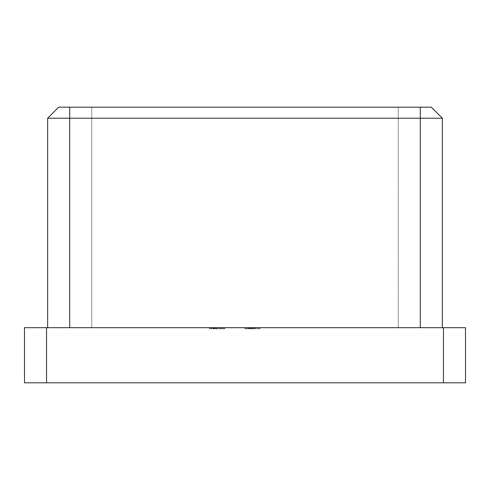 <?xml version="1.0" encoding="UTF-8"?>
<svg xmlns="http://www.w3.org/2000/svg" width="490" height="490" viewBox="0 0 490 490"><rect width="100%" height="100%" fill="white"/><g stroke="black" fill="none" stroke-linecap="round" stroke-linejoin="round"><path stroke-width="0.37" stroke-dasharray="2.45 1.84" d="M69.703 327.688L442.348 327.688L69.703 327.688L420.298 327.688L69.703 327.688L69.703 107.188L58.678 107.188L420.298 107.188L69.703 107.188L69.703 327.688L398.248 327.688L398.248 107.188L69.703 107.188L69.703 327.688L69.703 107.188L91.753 107.188L91.753 327.688L91.753 107.188L398.248 107.188L69.703 107.188L420.298 107.188L398.248 107.188L398.248 327.688L91.753 327.688L91.753 107.188L91.753 327.688L47.653 327.688L47.653 118.213L69.703 118.213L69.703 327.688L47.653 327.688L47.653 118.213L58.678 107.188L47.653 118.213L69.703 118.213L69.703 327.688M223.318 327.688L209.481 327.688L224.812 327.688L221.076 327.688L223.318 327.688L223.318 328.79L217.144 328.79L217.137 327.688L224.812 327.688L209.481 327.688L214.577 327.688L209.481 327.688L209.481 328.79L224.812 328.79L224.812 327.688L217.137 327.688L217.137 328.79L217.137 327.688L224.812 327.688L224.812 328.79L209.481 328.79L209.481 327.688L217.137 327.688L217.137 328.79L209.481 328.79L224.812 328.79L210.976 328.79L223.318 328.79L217.144 328.79L217.144 327.688L223.318 327.688L217.144 327.688L217.144 328.79L223.318 328.79L223.318 327.688L213.481 327.688L213.481 328.79L217.144 328.79L217.144 327.688L217.144 328.79L210.976 328.79L213.481 328.79L213.481 327.688L210.976 327.688L210.976 328.79L210.976 327.688L223.318 327.688L223.318 328.79L217.144 328.79L217.137 327.688L209.481 327.688L209.481 328.79L224.812 328.79L224.812 327.688L217.137 327.688L217.137 328.79L217.137 327.688L224.812 327.688L224.812 328.79L209.481 328.79L209.481 327.688L217.137 327.688L217.137 328.79L209.481 328.79L224.812 328.79L210.976 328.79L223.318 328.79L217.144 328.79L217.144 327.688L223.318 327.688L217.144 327.688L217.144 328.79L223.318 328.79L223.318 327.688L213.481 327.688L213.481 328.79L217.144 328.79L217.144 327.688L217.144 328.79L210.976 328.79L213.481 328.79L213.481 327.688L210.976 327.688L210.976 328.79L210.976 327.688L223.318 327.688L223.318 328.79L217.144 328.79L217.137 327.688L209.481 327.688L209.481 328.79L224.812 328.79L224.812 327.688L217.137 327.688L217.137 328.79L217.137 327.688L224.812 327.688L224.812 328.79L209.481 328.79L209.481 327.688L217.137 327.688L217.137 328.79L209.481 328.79L224.812 328.79L210.976 328.79L223.318 328.79L217.144 328.79L217.144 327.688L223.318 327.688L217.144 327.688L217.144 328.79L223.318 328.79L223.318 327.688L213.481 327.688L213.481 328.79L217.144 328.79L217.144 327.688L217.144 328.79L210.976 328.79L213.481 328.79L213.481 327.688L210.976 327.688L210.976 328.79L210.976 327.688L223.318 327.688L223.318 328.79L221.076 328.79L221.076 327.688L223.318 327.688L221.027 327.688L224.812 327.688L221.076 327.688L221.076 328.79L221.076 327.688L221.076 328.79L224.812 328.79L224.812 327.688L224.812 328.79L221.021 328.79L221.021 327.688L221.021 328.79L218.025 328.79L218.025 327.688L209.481 327.688L218.025 327.688L218.025 328.79L216.776 328.79L216.776 327.688L216.776 328.79L214.185 328.79L214.185 327.688L214.185 328.79L209.481 328.79L209.481 327.688L209.481 328.79L213.781 328.79L213.781 327.688L213.781 328.79L213.781 327.688L213.781 328.79L211.766 328.79L211.766 327.688L211.766 328.79L210.976 328.79L210.976 327.688L210.976 328.79L214.063 328.79L214.063 327.688L214.063 328.79L217.144 328.79L217.144 327.688L217.144 328.79L218.644 328.79L218.644 327.688L218.644 328.79L221.027 328.79L221.027 327.688L221.027 328.79L223.318 328.79L223.318 327.688L223.318 328.79L209.481 328.79L209.843 328.79L209.855 327.688L224.438 327.688L209.855 327.688L224.438 327.688L209.855 327.688L224.438 327.688L209.855 327.688L224.438 327.688L222.944 327.688L222.944 328.79L224.438 328.79L224.438 327.688L224.438 328.79L224.438 327.688L224.438 328.79L209.855 328.79L209.855 327.688L209.855 328.79L222.944 328.79L222.944 327.688L209.855 327.688L209.855 328.79L222.944 328.79L222.944 327.688L222.944 328.79L224.438 328.79L209.855 328.79L217.144 328.79L217.137 327.688L209.481 327.688L209.481 328.79L224.812 328.79L224.812 327.688L213.217 327.688L213.217 328.79L224.812 328.79L224.812 327.688L224.812 328.79L214.718 328.79L214.718 327.688L224.812 327.688L224.812 328.79L214.718 328.79L214.718 327.688L214.718 328.79L213.217 328.79L213.217 327.688L214.718 327.688L214.718 328.79L213.217 328.79L213.217 327.688L213.217 328.79L209.855 328.79L209.855 327.688L213.217 327.688L213.217 328.79L213.217 327.688L209.855 327.688L209.855 328.79L209.855 327.688L209.855 328.79L213.217 328.79L213.217 327.688L213.217 328.79L209.855 328.79L224.812 328.79L224.812 327.688L217.137 327.688L217.137 328.79L217.137 327.688L224.812 327.688L224.812 328.79L209.481 328.79L209.481 327.688L217.137 327.688L217.137 328.79L209.481 328.79L224.812 328.79L210.976 328.79L223.318 328.79L217.144 328.79L217.144 327.688L223.318 327.688L217.144 327.688L217.144 328.79L223.318 328.79L223.318 327.688L213.481 327.688L213.481 328.79L217.144 328.79L217.144 327.688L217.144 328.79L210.976 328.79L213.481 328.79L213.481 327.688L210.976 327.688L210.976 328.79L210.976 327.688L223.318 327.688L223.318 328.79L217.144 328.79L217.137 327.688L209.481 327.688L209.481 328.79L224.812 328.79L224.812 327.688L213.217 327.688L213.217 328.79L224.812 328.79L224.812 327.688L224.812 328.79L214.718 328.79L221.051 328.79L214.718 328.79L214.718 327.688L214.718 328.79L214.718 327.688L221.051 327.688L221.051 328.79L214.718 328.79L221.051 328.79L221.051 327.688L214.718 327.688L214.718 328.79L214.718 327.688L224.812 327.688L224.812 328.79L214.718 328.79L214.718 327.688L214.718 328.79L213.217 328.79L213.217 327.688L214.718 327.688L214.718 328.79L213.217 328.79L213.217 327.688L213.217 328.79L209.855 328.79L209.855 327.688L213.217 327.688L213.217 328.79L213.217 327.688L209.855 327.688L209.855 328.79L209.855 327.688L209.855 328.79L213.217 328.79L213.217 327.688L213.217 328.79L209.855 328.79L224.812 328.79L224.812 327.688L217.137 327.688L217.137 328.79L217.137 327.688L224.812 327.688L224.812 328.79L209.481 328.79L209.481 327.688L217.137 327.688L217.137 328.79L209.481 328.79L224.812 328.79L210.976 328.79L223.318 328.79L217.144 328.79L217.144 327.688L223.318 327.688L217.144 327.688L217.144 328.79L223.318 328.79L223.318 327.688L213.481 327.688L213.481 328.79L217.144 328.79L217.144 327.688L217.144 328.79L210.976 328.79L213.481 328.79L213.481 327.688L210.976 327.688L210.976 328.79L210.976 327.688L223.318 327.688L223.318 328.79L219.949 328.79L219.949 327.688L209.855 327.688L209.855 328.79L224.438 328.79L224.438 327.688L209.855 327.688L224.438 327.688L224.438 328.79L224.438 327.688L224.438 328.79L212.942 328.79L212.942 327.688L224.438 327.688L212.942 327.688L212.942 328.79L224.438 328.79L224.438 327.688L224.438 328.79L224.438 327.688L224.438 328.79L209.855 328.79L209.855 327.688L209.855 328.79L209.855 327.688L224.812 327.688L219.949 327.688L219.949 328.79L219.949 327.688L219.949 328.79L224.812 328.79L224.812 327.688L224.812 328.79L220.476 328.79L220.476 327.688L220.476 328.79L215.245 328.79L215.245 327.688L215.245 328.79L211.349 328.79L211.349 327.688L211.349 328.79L211.349 327.688L211.349 328.79L209.855 328.79L224.438 328.79L209.855 328.79L209.855 327.688L209.855 328.79L209.855 327.688L209.855 328.79L215.888 328.79L215.888 327.688L215.888 328.79L220.359 328.79L220.359 327.688L220.359 328.79L223.318 328.79L223.318 327.688M245 327.688L259.957 327.688L244.81 327.688L259.957 327.688L244.81 327.688L255.847 327.688L245 327.688L255.847 327.688L245 327.688L245 328.79L259.584 328.79L259.584 327.688L245 327.688L259.584 327.688L259.584 328.79L259.584 327.688L259.584 328.79L258.089 328.79L258.089 327.688L258.089 328.79L258.089 327.688L258.089 328.79L253.6 328.79L253.6 327.688L253.6 328.79L253.6 327.688L253.6 328.79L252.105 328.79L252.105 327.688L252.105 328.79L252.105 327.688L252.105 328.79L245 328.79L245 327.688L245 328.79L245 327.688L245 328.79L259.957 328.79L259.957 327.688L245 327.688L259.957 327.688L259.957 328.79L259.957 327.688L259.957 328.79L245 328.79L245 327.688L245 328.79L245 327.688L259.957 327.688L259.957 328.79L245 328.79L259.957 328.79L259.957 327.688L259.957 328.79L245 328.79L245 327.688L245 328.79L245 327.688L245 328.79L246.844 328.79L246.844 327.688L245 327.688L245 328.79L259.957 328.79L259.957 327.688L244.81 327.688L248.369 327.688L246.121 327.688L246.678 327.688L246.121 327.688L246.121 328.79L248.369 328.79L248.369 327.688L248.369 328.79L247.756 328.79L247.756 327.688L247.756 328.79L244.81 328.79L244.81 327.688L244.81 328.79L250.298 328.79L250.298 327.688L250.298 328.79L253.857 328.79L253.857 327.688L253.857 328.79L255.847 328.79L255.847 327.688L255.847 328.79L253.746 328.79L253.746 327.688L244.81 327.688L246.844 327.688L246.844 328.79L244.81 328.79L244.81 327.688L244.81 328.79L250.359 328.79L250.359 327.688L250.359 328.79L255.847 328.79L255.847 327.688L255.847 328.79L253.593 328.79L253.593 327.688L253.593 328.79L259.957 328.79L250.047 328.79L250.047 327.688L253.746 327.688L253.746 328.79L250.047 328.79L250.047 327.688L250.047 328.79L246.121 328.79L246.121 327.688L250.047 327.688L250.047 328.79L244.853 328.79L255.847 328.79L244.81 328.79L255.657 328.79L255.657 327.688L245 327.688L255.847 327.688L253.808 327.688L255.657 327.688L255.657 328.79L255.657 327.688L255.657 328.79L253.808 328.79L253.808 327.688L253.808 328.79L255.302 328.79L255.302 327.688L255.302 328.79L255.847 328.79L255.847 327.688L255.847 328.79L253.269 328.79L253.269 327.688L255.847 327.688L253.269 327.688L253.269 328.79L255.847 328.79L255.847 327.688L255.847 328.79L250.776 328.79L250.776 327.688L250.776 328.79L245 328.79L245 327.688L245 328.79L245 327.688L245 328.79L250.782 328.79L250.782 327.688L245 327.688L254.537 327.688L254.537 328.79L251.358 328.79L254.482 328.79L251.358 328.79L251.358 327.688L251.358 328.79L251.358 327.688L253.538 327.688L253.538 328.79L253.538 327.688L254.537 327.688L251.358 327.688L251.358 328.79L254.537 328.79L254.537 327.688L250.304 327.688L250.304 328.79L246.121 328.79L254.537 328.79L250.304 328.79L254.537 328.79L254.537 327.688L254.537 328.79L246.121 328.79L250.304 328.79L250.304 327.688L246.121 327.688L246.121 328.79L246.121 327.688L250.341 327.688L250.341 328.79L250.341 327.688L254.537 327.688L250.782 327.688L250.782 328.79L254.537 328.79L254.537 327.688L254.537 328.79L249.147 328.79L249.147 327.688L249.147 328.79L245 328.79L245 327.688L245 328.79L245 327.688L245 328.79L250.421 328.79L250.421 327.688L245 327.688L254.537 327.688L250.421 327.688L250.421 328.79L254.537 328.79L254.537 327.688L254.537 328.79L249.484 328.79L249.484 327.688L249.484 328.79L245 328.79L245 327.688L245 328.79L245 327.688L255.657 327.688L255.657 328.79L245 328.79L255.847 328.79L253.269 328.79L255.847 328.79L253.808 328.79L255.657 328.79L255.657 327.688L255.657 328.79L245 328.79L245 327.688L245 328.79L245 327.688L245 328.79L246.844 328.79L246.844 327.688L245 327.688L245 328.79L255.657 328.79L255.657 327.688L244.81 327.688L246.844 327.688L246.844 328.79L244.81 328.79L244.81 327.688L244.81 328.79L250.359 328.79L250.359 327.688L250.359 328.79L255.847 328.79L255.847 327.688L255.847 328.79L253.685 328.79L253.685 327.688L253.685 328.79L255.847 328.79L244.81 328.79L255.657 328.79L255.657 327.688L245 327.688L255.847 327.688L253.734 327.688L255.657 327.688L255.657 328.79L255.657 327.688L255.657 328.79L253.734 328.79L253.734 327.688L253.734 328.79L255.847 328.79L255.847 327.688L255.847 328.79L250.445 328.79L250.445 327.688L250.445 328.79L245 328.79L245 327.688L245 328.79L245 327.688L245 328.79L250.016 328.79L250.016 327.688L245 327.688L254.537 327.688L250.304 327.688L250.304 328.79L246.121 328.79L254.537 328.79L250.304 328.79L254.537 328.79L254.537 327.688L254.537 328.79L246.121 328.79L250.304 328.79L250.304 327.688L246.121 327.688L246.121 328.79L246.121 327.688L250.341 327.688L250.341 328.79L250.341 327.688L254.537 327.688L250.016 327.688L250.016 328.79L252.436 328.79L252.436 327.688L252.436 328.79L254.537 328.79L254.537 327.688L254.537 328.79L251.713 328.79L251.713 327.688L251.713 328.79L248.853 328.79L248.853 327.688L248.853 328.79L245 328.79L245 327.688L245 328.79L245 327.688L245 328.79L255.847 328.79L245 328.79L255.657 328.79L255.657 327.688L245 327.688L255.847 327.688L253.734 327.688L255.657 327.688L255.657 328.79L255.657 327.688L255.657 328.79L253.734 328.79L253.734 327.688L253.734 328.79L255.847 328.79L255.847 327.688L255.847 328.79L250.445 328.79L250.445 327.688L250.445 328.79L245 328.79L245 327.688L245 328.79L245 327.688L245 328.79L250.016 328.79L250.016 327.688L245 327.688L254.537 327.688L250.016 327.688L250.016 328.79L252.436 328.79L252.436 327.688L252.436 328.79L254.537 328.79L254.537 327.688L254.537 328.79L251.713 328.79L251.713 327.688L251.713 328.79L248.853 328.79L248.853 327.688L248.853 328.79L245 328.79L245 327.688M24.5 327.688L465.5 327.688L465.5 382.812L443.45 382.812L443.45 327.688L46.55 327.688L46.55 382.812L465.5 382.812L465.5 327.688L443.45 327.688L443.45 382.812L24.5 382.812L24.5 327.688L46.55 327.688L46.55 382.812L24.5 382.812L24.5 327.688M431.323 107.188L420.298 107.188L420.298 327.688L420.298 118.213L69.703 118.213L69.703 107.188L69.703 118.213L442.348 118.213L442.348 327.688L420.298 327.688L420.298 107.188L398.248 107.188L398.248 327.688L420.298 327.688L420.298 107.188L420.298 327.688L398.248 327.688L398.248 107.188L420.298 107.188L420.298 118.213L420.298 107.188L431.323 107.188L442.348 118.213L442.348 327.688L420.298 327.688L420.298 118.213L442.348 118.213L431.323 107.188M250.304 327.688L246.121 327.688L250.304 327.688M255.657 328.79L245 328.79L255.657 328.79M214.718 328.79L221.051 328.79L214.718 328.79L214.718 327.688L214.718 328.79L214.718 327.688L221.051 327.688L221.051 328.79L214.718 328.79L221.051 328.79L221.051 327.688L214.718 327.688L214.718 328.79L216.213 328.79L216.213 327.688L214.718 327.688L221.051 327.688L214.718 327.688L214.718 328.79L214.718 327.688L216.213 327.688L216.213 328.79L216.213 327.688L216.213 328.79L214.718 328.79L214.718 327.688L214.718 328.79L216.213 328.79L214.718 328.79M219.949 328.79L209.855 328.79L219.949 328.79M224.438 327.688L224.438 328.79L224.438 327.688L224.438 328.79L209.855 328.79L209.855 327.688L224.438 327.688L209.855 327.688L209.855 328.79L209.855 327.688L209.855 328.79L214.528 328.79L214.528 327.688L209.855 327.688L214.528 327.688L214.528 328.79L214.528 327.688L214.528 328.79L209.855 328.79L209.855 327.688L209.855 328.79L209.855 327.688L209.855 328.79L224.438 328.79L224.438 327.688M224.438 328.79L209.855 328.79L224.438 328.79M216.023 328.79L221.596 328.79L216.023 328.79L221.596 328.79L221.596 327.688L216.023 327.688L216.023 328.79L216.023 327.688L216.023 328.79L216.023 327.688L221.596 327.688L221.596 328.79L216.023 328.79M216.023 327.688L221.596 327.688L216.023 327.688"/><path stroke-width="0.73" d="M465.5 327.688L24.5 327.688L24.5 382.812L46.55 382.812L46.55 327.688L443.45 327.688L443.45 382.812L24.5 382.812L24.5 327.688L46.55 327.688L46.55 382.812L465.5 382.812L465.5 327.688L443.45 327.688L443.45 382.812L465.5 382.812L465.5 327.688M58.678 107.188L431.323 107.188L442.348 118.213L420.298 118.213L420.298 327.688L420.298 118.213L442.348 118.213L431.323 107.188L420.298 107.188L420.298 118.213L420.298 107.188L58.678 107.188L47.653 118.213L47.653 327.688L47.653 118.213L58.678 107.188M69.703 327.688L69.703 118.213L420.298 118.213L47.653 118.213L69.703 118.213L69.703 107.188L69.703 327.688M442.348 327.688L442.348 118.213L442.348 327.688"/></g></svg>

